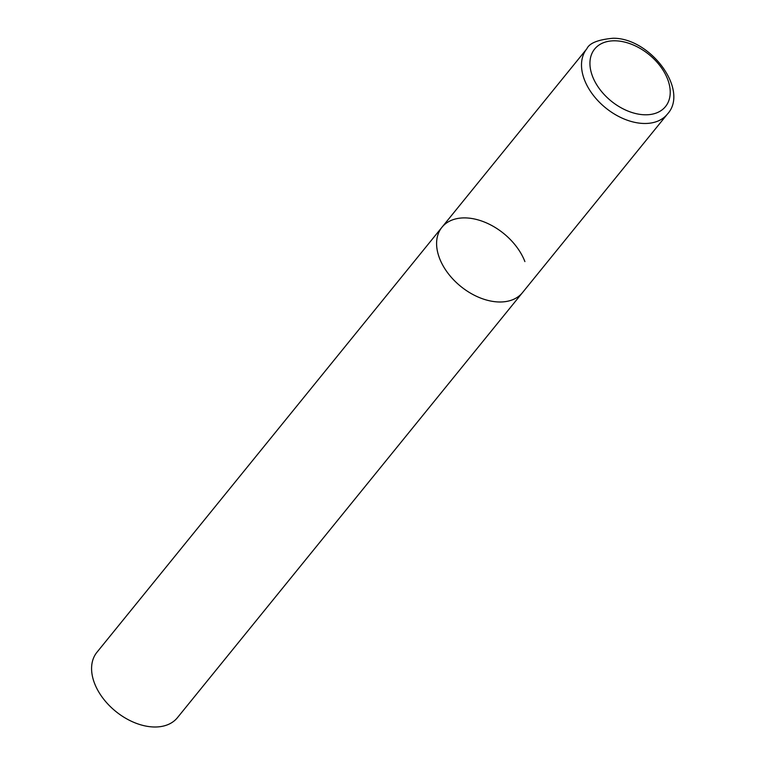 <?xml version="1.0" encoding="UTF-8"?>
<svg xmlns="http://www.w3.org/2000/svg" width="765" height="765" viewBox="0 0 765 765"><rect width="100%" height="100%" fill="white"/><g stroke="black" fill="none" stroke-linecap="round" stroke-linejoin="round"><path stroke-width="1.15" d="M441.96 227.262L96.945 652.268A51.857 34.062 -140.9 0 0 94.525 683.298A51.857 34.062 -140.9 0 0 134.277 722.533A51.857 34.062 -140.9 0 0 177.47 717.637L667.386 114.128A51.857 34.062 39.1 0 1 643.25 123.452A51.857 34.062 39.1 0 1 592.856 94.688A51.857 34.062 39.1 0 1 586.86 48.759L441.96 227.262A51.857 34.062 39.1 0 0 447.946 273.191A51.857 34.062 39.1 0 0 498.35 301.955A51.857 34.062 39.1 0 0 522.485 292.622A51.857 34.062 -140.9 0 1 479.282 297.528A51.857 34.062 -140.9 0 1 439.531 258.293A51.857 34.062 -140.9 0 1 441.96 227.262A51.857 34.062 -140.9 0 1 485.153 222.357A51.857 34.062 -140.9 0 1 524.905 261.592M615.892 40.822A45.632 29.978 39.1 0 0 592.521 76.337A45.632 29.978 39.1 0 0 644.273 114.769A45.632 29.978 39.1 0 0 667.644 79.254A45.632 29.978 39.1 0 0 615.892 40.822M586.86 48.759C589.404 43.089 598.182 39.589 613.176 38.25C650.604 37.934 689.523 90.404 667.386 114.128"/></g></svg>
